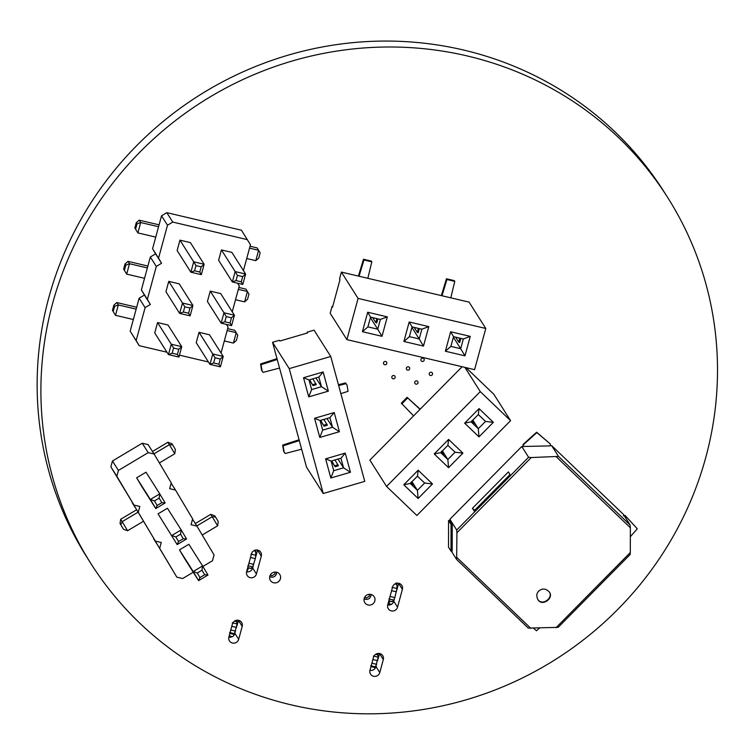 <?xml version="1.0" encoding="UTF-8"?>
<svg xmlns="http://www.w3.org/2000/svg" width="755" height="755" viewBox="0 0 755 755"><rect width="100%" height="100%" fill="white"/><g stroke="black" fill="none" stroke-linecap="round" stroke-linejoin="round"><path stroke-width="1.13" d="M388.655 604.113L389.854 601.178M389.136 605.066L388.608 604.236M229.879 633.37L233.55 634.238L234.484 633.681L237.127 623.96L236.183 620.365M229.303 635.493L231.936 636.814M228.944 636.786L230.03 637.248M246.602 572.158L248.461 567.902M247.744 567.59L251.132 568.392L252.698 566.882L255.322 558.615L255.851 555.293L255.388 550.102M388.844 600.801L392.232 601.603L393.799 600.083L394.846 597.592L396.951 588.504L396.894 584.436L396.205 582.86M387.702 605.368L389.561 601.112M377.283 653.575L378.227 657.171L375.584 666.891L374.65 667.439L370.979 666.58M388.919 604.538L389.231 605.066M270.403 574.848L271.866 575.848L274.98 573.989L274.726 572.111M276.462 572.205L276.377 574.008C275.452 576.395 273.725 577.424 271.187 577.103L269.752 576.452M364.797 597.063L366.26 598.064L369.374 596.205L369.12 594.327M370.856 594.421L370.771 596.223C369.846 598.611 368.119 599.64 365.58 599.319L364.146 598.668M256.238 549.98L255.567 550.376M464.91 367.392L480.265 391.609L386.56 486.437L416.892 515.486L510.588 420.667L480.265 391.609M462.126 366.732L369.865 460.106L386.56 486.437M510.588 420.667L493.893 394.327L466.052 367.657M479.038 408.606L478.321 414.542L471.129 421.837L464.655 423.159L478.981 436.89L493.364 422.338L479.038 408.606L464.655 423.159L478.981 436.881L493.364 422.328L485.503 421.432L478.321 414.542L471.101 421.847L478.293 428.727L485.503 421.432M448.602 439.41L434.219 453.963L448.545 467.685L462.928 453.132L448.602 439.41L447.885 445.346L440.665 452.641L447.857 459.531L455.067 452.226L447.885 445.346L440.693 452.641L447.857 459.502L455.048 452.226L447.885 445.365M418.11 498.489L417.421 490.335L424.612 483.03L417.449 476.169L410.258 483.445L403.783 484.757L418.11 498.489L432.492 483.936L418.166 470.214L403.783 484.757L418.119 498.489L432.492 483.936L424.64 483.03L417.449 476.141L410.239 483.445L417.421 490.335L424.64 483.03M478.981 436.89L478.293 428.727M440.665 452.641L434.219 453.953L448.545 467.685L462.928 453.132L455.067 452.226M448.545 467.685L447.857 459.531L444.044 453.5M418.166 470.205L417.449 476.141M471.129 421.837L478.293 428.708L485.484 421.432L478.321 414.561M410.258 483.445L417.421 490.306L413.608 484.295M413.561 415.882L401.32 403.161L407.068 397.338L420.025 409.342M407.068 397.338L420.186 409.182M401.783 403.906L407.54 398.083M478.293 428.708L474.48 422.696M472.866 420.082L474.508 422.658L474.027 423.451L471.639 421.158M441.203 451.962L443.591 454.255L444.072 453.462L442.439 450.877M412.003 481.681L413.636 484.257L413.155 485.05L410.767 482.766M474.508 422.658L472.12 420.375M441.684 451.169L444.072 453.462M413.636 484.257L411.248 481.973M202.897 566.467L212.466 560.748L214.052 554.925L196.913 526.093L191.053 524.716L192.638 518.883L175.5 490.061L169.639 488.674L171.215 482.851L154.086 454.019L148.216 452.641L118.422 470.422L116.836 476.254L133.975 505.076L139.835 506.463L138.25 512.286L155.388 541.118L161.249 542.496L159.673 548.328L176.802 577.15L182.672 578.538L193.261 572.215M192.544 519.204L196.913 526.093M154.086 454.019L148.112 444.601L142.242 443.223L112.448 461.003L110.862 466.826L133.975 505.076M132.37 502.547L155.388 541.118M153.784 538.589L176.802 577.15M165.147 502.943L161.834 502.67L159.135 498.13L159.758 493.864L165.147 502.943L155.766 508.549L157.144 505.473L154.445 500.933L150.368 499.47L155.766 508.549L142.034 486.89L136.636 477.811L150.368 499.47L159.758 493.864L146.026 472.205L136.636 477.811M158.05 513.844L177.18 544.591L158.05 513.844L167.44 508.247L181.172 529.906L171.781 535.503L175.858 536.965L180.549 534.172L181.172 529.906L186.57 538.985L177.18 544.591L178.557 541.505L175.858 536.965M207.984 575.027L204.662 574.744L201.963 570.204L202.585 565.939L207.984 575.027L198.593 580.623L184.862 558.964L179.473 549.885L193.204 571.544L202.585 565.939L188.854 544.279L179.473 549.885M153.699 538.91L159.673 548.328M171.13 483.162L175.5 490.061M132.285 502.868L138.25 512.286M142.242 443.223L148.216 452.641M110.862 466.826L116.836 476.254M112.448 461.003L118.422 470.422M153.982 453.859L169.394 444.667L167.884 442.288L152.482 451.481M159.38 462.938L174.782 453.746L169.394 444.667L172.706 444.94L171.951 443.751L167.884 442.288M137.882 512.286L122.178 521.658L120.668 519.289L136.447 509.87M143.28 521.365L127.576 530.746L122.178 521.658L120.8 524.744L120.054 523.555L120.668 519.289M202.217 535.012L217.619 525.82L218.242 521.554L215.543 517.015L214.788 515.825L210.72 514.363L195.309 523.564M196.819 525.933L212.221 516.741L210.72 514.363M204.662 574.744L199.971 577.547L198.593 580.623L193.204 571.544L197.272 573.007L201.963 570.204M174.782 453.746L175.405 449.48L172.706 444.94M127.576 530.746L123.499 529.283L120.054 523.555M217.619 525.82L212.221 516.741L215.543 517.015M154.445 500.933L159.135 498.13M157.144 505.473L161.834 502.67M186.57 538.985L183.248 538.711L180.549 534.172M183.248 538.711L178.557 541.505M199.971 577.547L197.272 573.007M123.499 529.283L120.8 524.744M556.029 627.688L630.321 552.509L630.359 527.764L630.132 525.036L623.309 514.278L551.678 445.648L558.492 456.398L531.218 457.558L456.926 532.747L456.643 559.474L528.283 628.113L558.172 627.348M538.749 591.071C542.383 588.098 545.893 588.4 549.3 591.986C554.368 598.168 541.675 607.247 537.758 599.31C536.248 596.006 536.578 593.26 538.749 591.071M456.926 532.747L456.7 530.019L449.876 519.261L449.876 520.657L452.254 524.404L452.207 551.065L451.009 551.103L451.065 524.442L452.254 524.404M451.33 551.093L456.643 559.474M531.218 457.558L528.594 457.256L456.7 530.019M523.073 446.469L523.073 444.431L536.635 432.209L550.376 444.025L550.376 445.875L521.771 446.507L528.594 457.256M551.678 445.648L550.253 445.686M630.321 552.509L630.142 554.51M537.645 599.121C541.58 606.661 553.896 597.932 549.178 591.807M521.771 446.507L449.876 519.261M508.389 471.922L472.441 508.304L474.083 510.899L510.031 474.517L508.389 471.922M449.876 520.469L448.564 520.506L451.065 524.442M448.564 520.506L448.517 547.167L451.009 551.103M523.309 446.649L523.309 444.799L536.871 432.577L550.376 444.025M539.419 628.169L536.503 630.793L533.606 628.33M623.432 515.863L625.31 515.807L637.295 528.793L630.349 536.692M624.064 515.467L625.31 515.807M472.441 508.304L474.602 510.38M625.074 515.438L637.295 528.793M364.759 481.369L330.747 356.483L289.231 368.629L323.234 493.515L364.759 481.369M307.351 332.993L307.134 332.172L314.052 330.152L330.747 356.483M307.134 332.172L307.606 332.917L279.926 341.015L279.454 340.269L272.536 342.298L306.539 467.185L323.234 493.515M272.536 342.298L289.231 368.629M333.719 470.695L330.841 478.009L350.452 472.271L345.233 453.104L325.622 458.851L330.841 478.009L350.452 472.271L345.233 453.113L340.949 458.2L331.105 461.079L333.719 470.695L343.563 467.817L340.949 458.2M322.678 430.133L319.79 437.447L339.41 431.709L334.191 412.551L314.571 418.289L319.79 437.447L339.41 431.709L334.191 412.541L329.897 417.638L320.054 420.516L322.678 430.133L332.521 427.255L329.897 417.638L320.082 420.526L322.687 430.114L332.493 427.245L329.888 417.657M303.529 377.717L308.748 396.885L328.368 391.147L323.149 371.979L303.529 377.717L309.012 379.954L311.626 389.571L321.47 386.692L318.855 377.075L309.012 379.954L311.645 389.552L321.451 386.683L318.836 377.094L309.031 379.963M311.626 389.571L308.748 396.885L328.359 391.147L323.14 371.979L318.855 377.075M325.622 458.842L331.105 461.079L333.738 470.676L343.544 467.807L340.93 458.219L331.124 461.088M350.452 472.271L343.563 467.817M339.41 431.709L332.521 427.255M314.571 418.279L320.054 420.516M328.359 391.147L321.47 386.692M301.641 449.197L285.211 453.5L283.691 451.433L282.653 445.091L283.125 445.837L299.301 440.599M282.653 445.091L299.074 439.778M284.163 452.179L283.125 445.837M338.665 385.569L345.96 383.653L347.007 384.974L348.046 391.316L340.873 393.648M338.448 384.757L345.488 382.917L347.007 384.974M345.488 382.917L345.96 383.653M279.548 368.062L263.118 372.375L261.598 370.309L260.56 363.967L261.032 364.703L277.208 359.474M260.56 363.967L276.991 358.653M262.07 371.054L261.032 364.703M343.544 467.807L338.004 459.078M331.473 460.994L335.126 466.75L338.391 465.797L334.984 459.965M332.493 427.245L326.962 418.515M323.933 419.402L327.349 425.235L324.074 426.188L320.422 420.431M321.451 386.683L315.92 377.953M309.38 379.869L313.032 385.626L316.298 384.663L312.891 378.84M335.126 466.75L331.709 460.918M334.786 465.769L338.061 464.806M320.667 420.356L324.074 426.188M327.009 424.244L323.744 425.207M313.032 385.626L309.625 379.793M312.693 384.644L315.968 383.682M243.44 270.601L250.462 244.743L241.458 230.228L166.798 212.655L161.532 215.798L152.576 248.754L155.605 253.85L150.33 257.002L141.383 289.958L144.403 295.054L139.137 298.197L130.181 331.162L139.184 345.677L166.959 352.217M179.445 355.152L208.437 361.975M221.045 353.01L228.076 327.142L226.453 324.414M232.238 311.806L239.269 285.947L237.646 283.21M247.432 239.646L172.772 222.074L167.497 225.216L158.55 258.182L161.57 263.278L156.304 266.421L147.348 299.376L150.377 304.473L145.111 307.625L136.155 340.58L139.184 345.677M231.596 325.622L230.067 323.008L231.474 317.817L234.418 315.241L231.596 325.622L221.149 323.159L207.417 301.5L210.239 291.119L223.971 312.778L234.418 315.241L220.686 293.582L210.239 291.119M168.752 281.36L165.93 291.741L179.662 313.4L182.484 303.019L168.752 281.36L179.209 283.823L192.94 305.482L182.484 303.019L184.767 306.823L189.996 308.049L192.94 305.482L190.118 315.864L179.662 313.4L183.361 312.013L184.767 306.823M157.559 322.564L154.737 332.946L168.469 354.605L171.291 344.223L157.559 322.564L168.016 325.018L181.747 346.677L171.291 344.223L173.574 348.027L172.168 353.217L168.469 354.605L178.926 357.058L181.747 346.677L178.803 349.254L173.574 348.027M209.494 334.786L199.037 332.323L212.778 353.982L223.225 356.445L209.494 334.786M215.062 357.785L220.281 359.012L223.225 356.445L220.403 366.826L209.956 364.363L213.646 362.976L215.062 357.785L212.778 353.982L209.956 364.363L196.224 342.704L199.037 332.323M242.789 284.418L241.26 281.804L242.676 276.613L245.611 274.037L242.789 284.418L232.342 281.964L236.032 280.577L237.447 275.386L235.164 271.583L232.342 281.964L218.61 260.305L221.432 249.924L235.164 271.583L245.611 274.037L231.879 252.378L221.432 249.924M179.945 240.156L177.132 250.537L190.864 272.196L193.686 261.815L179.945 240.156L190.402 242.619L204.133 264.278L193.686 261.815L195.97 265.618L201.189 266.845L204.133 264.278L201.311 274.66L190.864 272.196L194.554 270.809L195.97 265.618M130.181 331.162L136.155 340.58M139.137 298.197L145.111 307.625M144.403 295.054L150.377 304.473M141.383 289.958L147.348 299.376M150.33 257.002L156.304 266.421M155.605 253.85L161.57 263.278M152.576 248.754L158.55 258.182M161.532 215.798L167.497 225.216M166.798 212.655L172.772 222.074M235.522 299.726L244.601 301.858L247.546 299.291L248.952 294.101L245.913 289.108L238.863 287.447M238.344 289.344L247.423 291.477L244.601 301.858M144.545 278.312L126.689 274.112L123.65 269.12L125.066 263.929L128.001 261.353L147.876 266.034M147.367 267.931L129.511 263.731L128.001 261.353M133.352 319.516L115.496 315.316L112.457 310.324L113.873 305.133L116.808 302.557L136.683 307.238M136.174 309.135L118.318 304.935L116.808 302.557M227.151 330.548L236.23 332.681L234.72 330.312L227.67 328.651M224.329 340.93L233.408 343.063L236.23 332.681L237.759 335.305L236.343 340.496L233.408 343.063M249.537 248.14L258.616 250.282L257.106 247.904L250.056 246.243M246.715 258.521L255.794 260.664L258.616 250.282L260.145 252.897L258.739 258.087L255.794 260.664M155.738 237.108L137.882 232.908L134.843 227.916L136.259 222.725L139.203 220.158L159.069 224.83M158.559 226.727L140.704 222.527L139.203 220.158M230.067 323.008L224.839 321.772L221.149 323.159L223.971 312.778L226.255 316.581L231.474 317.817M124.405 270.309L125.811 265.118L129.511 263.731L126.689 274.112L123.65 269.12M125.811 265.118L125.066 263.929M112.457 310.324L115.496 315.316L118.318 304.935L114.618 306.322L113.873 305.133M135.598 229.105L137.014 223.914L140.704 222.527L137.882 232.908L134.843 227.916M137.014 223.914L136.259 222.725M224.839 321.772L226.255 316.581M190.118 315.864L188.59 313.24L183.361 312.013M188.59 313.24L189.996 308.049M178.926 357.058L177.397 354.444L172.168 353.217M177.397 354.444L178.803 349.254M220.403 366.826L218.874 364.212L220.281 359.012M213.646 362.976L218.874 364.212M237.447 275.386L242.676 276.613M236.032 280.577L241.26 281.804M201.311 274.66L199.782 272.036L194.554 270.809M199.782 272.036L201.189 266.845M113.212 311.513L114.618 306.322M485.786 328.472L469.091 302.132L341.383 272.083L339.514 278.944L339.986 279.69L332.53 307.153L332.058 306.417L330.19 313.278L346.885 339.608L474.593 369.667L485.786 328.472L358.078 298.414L346.885 339.608M341.383 272.083L358.078 298.414M332.058 306.417L332.691 306.568M367.911 326.887L362.409 331.7L382.011 336.315L387.296 316.855L367.704 312.24L362.409 331.7L382.011 336.315L387.296 316.845L380.397 319.44L370.563 317.128L367.911 326.887L377.736 329.208L380.397 319.44L370.573 317.147L367.93 326.877L377.726 329.18L380.369 319.45M423.489 346.073L419.223 338.967L421.856 329.218L412.051 326.906L409.408 336.645L403.887 341.468L423.489 346.083L428.783 326.613L409.182 321.998L403.897 341.468L423.489 346.073L428.774 326.613L421.875 329.199L412.041 326.887L409.389 336.655L419.223 338.967L421.875 329.199M470.261 336.381L450.659 331.766L445.375 351.226L464.976 355.841L470.261 336.381M464.967 355.841L460.701 348.734L463.334 338.976L453.538 336.673L450.895 346.403L445.375 351.226L464.967 355.841L470.261 336.371L463.353 338.967L453.519 336.655L450.867 346.413L460.701 348.734L463.353 338.967M382.011 336.315L377.736 329.208M367.704 312.23L370.563 317.128M409.182 321.998L412.041 326.887M450.659 331.756L453.519 336.655M409.408 336.645L419.204 338.948L411.909 327.434M450.895 346.403L460.692 348.706L453.396 337.202M358.398 276.085L363.495 259.248L371.337 261.098L371.809 261.834L367.845 278.302M359.04 276.236L363.967 259.994L371.809 261.834M363.495 259.248L363.967 259.994M441.354 295.611L446.46 278.774L454.293 280.624L454.765 281.36L450.801 297.829M442.005 295.762L446.932 279.52L454.765 281.36M446.46 278.774L446.932 279.52M377.726 329.18L370.431 317.676M376.103 318.45L377.613 319.733L376.915 318.638M377.613 319.733L376.726 322.97L375.792 322.593L372.649 317.638M414.127 327.396L417.279 332.36L418.213 332.738L419.091 329.491L418.402 328.406M459.059 337.976L460.569 339.25L459.88 338.164M460.569 339.25L459.691 342.496L458.757 342.119L455.614 337.155M376.679 319.356L375.792 322.593M419.091 329.491L417.581 328.208M417.279 332.36L418.157 329.114M459.635 338.872L458.757 342.119M52.586 303.529A341.562 330.077 -32.4 0 1 330.964 52.029A341.562 330.077 -32.4 0 1 667.665 197.499A341.562 330.077 -32.4 0 1 555.954 659.172A341.562 330.077 -32.4 0 1 90.742 563.305A341.562 330.077 -32.4 0 1 52.586 303.529M90.742 563.305L86.985 557.369A341.562 330.077 -32.4 0 1 48.82 297.602A341.562 330.077 -32.4 0 1 327.208 46.093A341.562 330.077 -32.4 0 1 663.9 191.572L667.665 197.499M383.304 659.568L379.784 672.545A5.125 4.955 -32.4 0 1 370.554 674.139A5.125 4.955 -32.4 0 1 369.978 670.242L373.508 657.265A5.125 4.955 -32.4 0 1 382.728 655.67A5.125 4.955 -32.4 0 1 383.304 659.568L379.538 653.632L378.066 659.058M402.387 589.325L397.545 607.171A5.125 4.955 -32.4 0 1 388.315 608.766A5.125 4.955 -32.4 0 1 387.74 604.868L392.591 587.022A5.125 4.955 -32.4 0 1 401.82 585.436A5.125 4.955 -32.4 0 1 402.387 589.325L398.631 583.398L396.781 590.183M364.203 598.46A5.549 5.361 -32.4 0 1 374.197 596.743A5.549 5.361 -32.4 0 1 372.385 604.245A5.549 5.361 -32.4 0 1 364.203 598.46M242.204 626.357L238.674 639.334A5.125 4.955 -32.4 0 1 229.454 640.929A5.125 4.955 -32.4 0 1 228.878 637.031L232.408 624.055A5.125 4.955 -32.4 0 1 241.628 622.46A5.125 4.955 -32.4 0 1 242.204 626.357L238.438 620.421L236.966 625.848M269.809 576.244A5.549 5.361 -32.4 0 1 279.803 574.527A5.549 5.361 -32.4 0 1 277.991 582.029A5.549 5.361 -32.4 0 1 269.809 576.244M261.287 556.124L256.436 573.96A5.125 4.955 -32.4 0 1 247.215 575.555A5.125 4.955 -32.4 0 1 246.64 571.658L251.49 553.811A5.125 4.955 -32.4 0 1 260.72 552.226A5.125 4.955 -32.4 0 1 261.287 556.124L257.521 550.187L255.681 556.982M429.246 373.489A1.708 1.652 -32.4 0 1 432.322 372.951A1.708 1.652 -32.4 0 1 431.766 375.263A1.708 1.652 -32.4 0 1 429.246 373.489M414.731 382.153A1.708 1.652 -32.4 0 1 417.808 381.615A1.708 1.652 -32.4 0 1 417.241 383.927A1.708 1.652 -32.4 0 1 414.731 382.153M391.864 376.764A1.708 1.652 -32.4 0 1 394.94 376.235A1.708 1.652 -32.4 0 1 394.384 378.548A1.708 1.652 -32.4 0 1 391.864 376.764M420.903 359.437A1.708 1.652 -32.4 0 1 423.97 358.908A1.708 1.652 -32.4 0 1 423.413 361.22A1.708 1.652 -32.4 0 1 420.903 359.437M406.379 368.1A1.708 1.652 -32.4 0 1 409.455 367.572A1.708 1.652 -32.4 0 1 408.899 369.884A1.708 1.652 -32.4 0 1 406.379 368.1M383.521 362.721A1.708 1.652 -32.4 0 1 386.598 362.192A1.708 1.652 -32.4 0 1 386.031 364.505A1.708 1.652 -32.4 0 1 383.521 362.721M376.245 665.787L376.018 666.608A5.125 4.955 -32.4 0 1 369.95 670.355M394.374 599.045L393.78 601.235A5.125 4.955 -32.4 0 1 387.711 604.981M371.167 594.496A5.549 5.361 -32.4 0 1 370.894 595.506M365.118 599.177A5.549 5.361 -32.4 0 1 364.089 598.989M235.145 632.577L234.918 633.398A5.125 4.955 -32.4 0 1 228.85 637.154M276.774 572.281A5.549 5.361 -32.4 0 1 276.5 573.29M270.724 576.962A5.549 5.361 -32.4 0 1 269.695 576.773M253.274 565.844L252.68 568.034A5.125 4.955 -32.4 0 1 246.611 571.78M389.155 603.755L391.477 604.302M234.484 633.681L229.586 632.53M235.617 631.123L230.719 629.972M236.608 627.481L231.709 626.329M237.127 623.96L232.229 622.809M236.957 621.667L234.541 621.101M236.853 621.205L235.079 620.78M247.951 569.657L247.234 569.487M248.168 568.845L247.451 568.675M252.698 566.882L247.8 565.721M253.746 564.391L248.848 563.23M255.322 558.615L250.415 557.454M255.851 555.293L250.943 554.142M255.794 551.226L253.784 550.754M255.671 550.555L254.661 550.319M395.771 583.53L396.781 583.766M394.884 583.964L396.894 584.436M392.043 587.352L396.951 588.504M391.515 590.665L396.422 591.816M389.948 596.441L394.846 597.592M388.9 598.932L393.799 600.083M388.551 601.886L389.269 602.056M388.334 602.698L389.051 602.867M376.179 653.99L377.953 654.415M375.641 654.311L378.057 654.878M373.329 656.019L378.227 657.171M372.81 659.54L377.708 660.691M371.819 663.183L376.717 664.334M370.686 665.74L375.584 666.891M456.888 557.492L530.907 628.415M630.359 527.764L556.341 456.841M630.132 525.036L558.492 456.398M379.784 672.545L376.018 666.608M397.545 607.171L393.78 601.235M238.674 639.334L234.918 633.398M256.436 573.96L252.68 568.034M233.427 634.257L229.86 633.417M250.924 568.477L247.706 567.722M388.816 600.933L392.024 601.688M370.96 666.627L374.527 667.467M456.652 559.483L528.311 628.141M558.134 627.377L630.17 554.481"/></g></svg>
